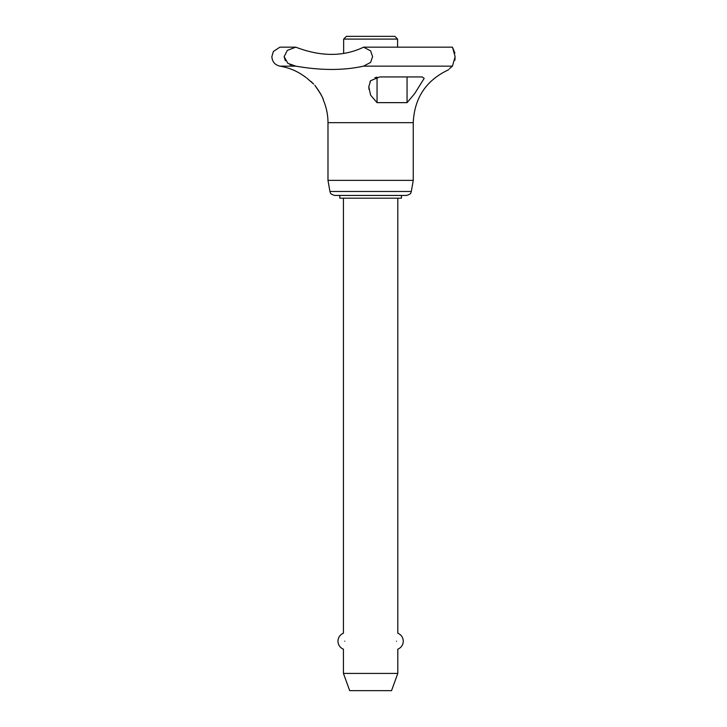 <?xml version="1.0" encoding="UTF-8"?>
<svg xmlns="http://www.w3.org/2000/svg" width="727" height="727" viewBox="0 0 727 727"><rect width="100%" height="100%" fill="white"/><g stroke="black" fill="none" stroke-linecap="round" stroke-linejoin="round"><path stroke-width="1.09" d="M455.093 58.251L454.902 60.241M295.789 47.173L279.895 47.173L273.379 51.472L271.862 56.661C272.243 61.786 274.933 64.948 279.931 66.148L295.853 66.148L287.919 63.385L284.121 56.661L287.319 50.39L295.789 47.173C320.898 56.788 343.507 56.788 363.609 47.173L370.616 50.89L372.587 56.661L370.616 62.422L363.555 66.148L452.439 66.148L455.138 56.661L452.458 47.173L454.902 53.107M284.121 56.661L285.357 60.741M289.828 64.521L291.173 65.094M343.426 673.42L397.805 673.42L391.535 690.65L349.696 690.65L343.426 673.42L343.426 649.175A8.56 8.56 0 0 1 343.426 633.226L343.426 198.189M344.743 641.196C343.298 651.546 343.298 651.546 344.743 641.196C343.298 630.854 343.298 630.854 344.743 641.196M343.644 53.48L343.644 39.094L346.388 36.35L394.852 36.35L397.587 39.094L397.587 47.173M343.644 39.094L397.587 39.094M327.986 180.369L327.986 122.654L413.254 122.654L413.254 180.369L411.3 191.483C410.346 192.51 412.645 193.473 406.575 195.445L334.656 195.445C328.586 193.473 330.885 192.51 329.931 191.483L327.986 180.369L413.254 180.369M401.449 195.445L401.449 198.189L339.791 198.189L339.791 195.445M377.049 102.643L370.616 95.155L368.798 86.713L370.616 80.715L379.721 76.935L422.178 76.935L424.204 78.316L414.617 93.692L407.056 102.643L377.049 102.643L377.049 77.18M306.785 78.107L313.691 84.087M312.665 83.032L311.029 81.488M363.609 47.173L452.458 47.173M452.439 66.148C447.45 70.537 447.45 70.537 452.439 66.148L449.431 68.701M448.732 69.656L448.686 69.719C426.204 80.215 414.39 97.863 413.254 122.654M376.65 77.253L374.95 77.734M363.6 66.139C343.617 70.546 321.016 70.546 295.798 66.139M370.616 80.715L370.079 81.497M368.807 87.385L368.843 87.912M368.907 88.612L369.025 89.476M314.782 85.286C319.762 91.911 322.652 96.927 323.46 100.335C323.297 98.2 320.407 93.183 314.782 85.286C319.762 91.911 322.652 96.927 323.46 100.335C323.297 98.2 320.407 93.183 314.782 85.286M396.488 641.196C397.933 651.546 397.933 651.546 396.488 641.196C397.933 630.854 397.933 630.854 396.488 641.196M329.931 191.483L411.3 191.483M407.056 102.643L407.056 76.935M327.986 122.654C327.968 114.939 326.468 107.523 323.479 100.408M279.931 66.148C289.619 67.765 298.334 71.591 306.076 77.616M397.805 673.42L397.805 649.175A8.56 8.56 0 0 0 397.805 633.226L397.805 198.189"/></g></svg>
